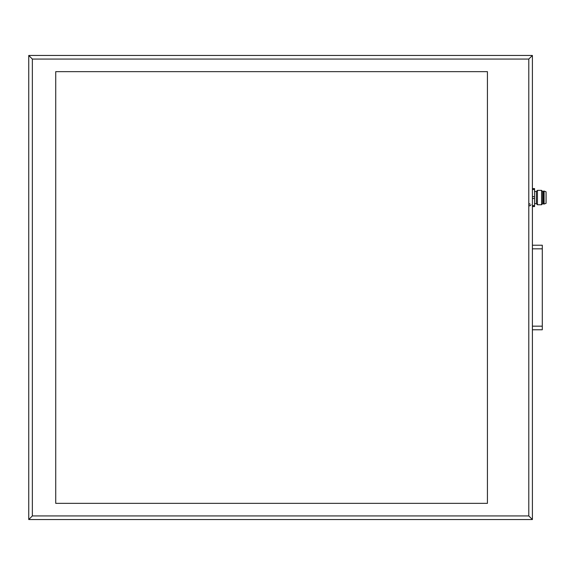<?xml version="1.0" encoding="UTF-8"?>
<svg xmlns="http://www.w3.org/2000/svg" width="575" height="575" viewBox="0 0 575 575"><rect width="100%" height="100%" fill="white"/><g stroke="black" fill="none" stroke-linecap="round" stroke-linejoin="round"><path stroke-width="0.86" d="M532.4 519.541L532.4 55.459L28.75 55.459L28.75 519.541L532.4 519.541L528.799 515.94L528.799 59.06L532.4 55.459M28.75 519.541L32.351 515.94L528.799 515.94M28.75 55.459L32.351 59.06L32.351 515.94M55.732 71.652L487.427 71.652L487.427 503.348L55.732 503.348L55.732 71.652M532.4 189.498L534.556 189.498L534.556 188.571L532.4 188.571M534.556 189.498L534.556 196.636L532.4 196.636M532.4 198.49L534.556 198.49L534.556 196.636M534.556 198.49L534.556 205.627L532.4 205.627M532.4 206.554L534.556 206.554L534.556 205.627M534.556 203.679L536.36 203.679L536.36 191.446L534.556 191.446M536.36 191.446L537.438 190.368L537.438 204.757L536.36 203.679M543.555 203.679L542.649 203.679L541.571 204.757L541.571 190.368L537.438 190.368M542.649 203.679L542.649 191.446L541.571 190.368M543.555 191.446L542.649 191.446M543.555 204.039L543.555 191.087L544.094 191.087L544.094 204.039L543.555 204.039M546.07 191.806L546.07 203.32L546.07 191.806L544.094 191.087M532.4 245.23L542.29 245.23L542.29 329.77L532.4 329.77M542.29 326.176L532.4 326.176L532.4 248.824L542.29 248.824M542.29 309.084L542.29 294.695M542.29 280.305L542.29 265.916M528.799 59.06L32.351 59.06M529.884 203.679L528.799 204.757C529.18 206.195 529.898 206.195 530.962 204.757M541.571 204.757L537.438 204.757M546.07 203.32L544.094 204.039"/></g></svg>
